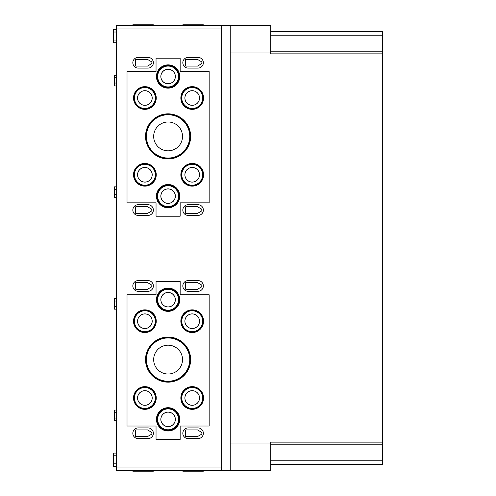 <?xml version="1.0" encoding="UTF-8"?>
<svg xmlns="http://www.w3.org/2000/svg" width="496" height="496" viewBox="0 0 496 496"><rect width="100%" height="100%" fill="white"/><g stroke="black" fill="none" stroke-linecap="round" stroke-linejoin="round"><path stroke-width="0.74" d="M153.363 25.426L153.363 24.8L132.829 24.8L132.829 25.426M203.36 25.426L203.36 24.8L182.826 24.8L182.826 25.426M153.363 470.574L153.363 471.2L132.829 471.2L132.829 470.574M203.36 470.574L203.36 471.2L182.826 471.2L182.826 470.574M197.47 436.604L185.95 436.604A0.446 0.446 0 0 1 185.504 436.158L185.504 430.354A0.446 0.446 0 0 1 185.95 429.908L197.47 429.908L201.258 432.097A1.339 1.339 0 0 1 201.258 434.415L197.47 436.604M147.473 436.604L135.954 436.604A0.446 0.446 0 0 1 135.507 436.158L135.507 430.354A0.446 0.446 0 0 1 135.954 429.908L147.473 429.908L151.261 432.097A1.339 1.339 0 0 1 151.261 434.415L147.473 436.604M147.473 289.292L135.954 289.292A0.446 0.446 0 0 1 135.507 288.846L135.507 283.042A0.446 0.446 0 0 1 135.954 282.596L147.473 282.596L151.261 284.785A1.339 1.339 0 0 1 151.261 287.103L147.473 289.292M197.47 289.292L185.95 289.292A0.446 0.446 0 0 1 185.504 288.846L185.504 283.042A0.446 0.446 0 0 1 185.95 282.596L197.47 282.596L201.258 284.785A1.339 1.339 0 0 1 201.258 287.103L197.47 289.292M197.47 213.404L185.95 213.404A0.446 0.446 0 0 1 185.504 212.958L185.504 207.154A0.446 0.446 0 0 1 185.95 206.708L197.47 206.708L201.258 208.897A1.339 1.339 0 0 1 201.258 211.215L197.47 213.404M147.473 213.404L135.954 213.404A0.446 0.446 0 0 1 135.507 212.958L135.507 207.154A0.446 0.446 0 0 1 135.954 206.708L147.473 206.708L151.261 208.897A1.339 1.339 0 0 1 151.261 211.215L147.473 213.404M147.473 66.092L135.954 66.092A0.446 0.446 0 0 1 135.507 65.646L135.507 59.842A0.446 0.446 0 0 1 135.954 59.396L147.473 59.396L151.261 61.585A1.339 1.339 0 0 1 151.261 63.903L147.473 66.092M197.47 66.092L185.95 66.092A0.446 0.446 0 0 1 185.504 65.646L185.504 59.842A0.446 0.446 0 0 1 185.95 59.396L197.47 59.396L201.258 61.585A1.339 1.339 0 0 1 201.258 63.903L197.47 66.092M138.186 438.613L148.006 438.613A5.357 5.357 0 0 0 153.363 433.256A5.357 5.357 0 0 0 148.006 427.899L138.186 427.899A5.357 5.357 0 0 0 132.829 433.256A5.357 5.357 0 0 0 138.186 438.613M188.182 438.613L198.003 438.613A5.357 5.357 0 0 0 203.36 433.256A5.357 5.357 0 0 0 198.003 427.899L188.182 427.899A5.357 5.357 0 0 0 182.826 433.256A5.357 5.357 0 0 0 188.182 438.613M138.186 291.301L148.006 291.301A5.357 5.357 0 0 0 153.363 285.944A5.357 5.357 0 0 0 148.006 280.587L138.186 280.587A5.357 5.357 0 0 0 132.829 285.944A5.357 5.357 0 0 0 138.186 291.301M188.182 291.301L198.003 291.301A5.357 5.357 0 0 0 203.36 285.944A5.357 5.357 0 0 0 198.003 280.587L188.182 280.587A5.357 5.357 0 0 0 182.826 285.944A5.357 5.357 0 0 0 188.182 291.301M138.186 215.413L148.006 215.413A5.357 5.357 0 0 0 153.363 210.056A5.357 5.357 0 0 0 148.006 204.699L138.186 204.699A5.357 5.357 0 0 0 132.829 210.056A5.357 5.357 0 0 0 138.186 215.413M188.182 215.413L198.003 215.413A5.357 5.357 0 0 0 203.36 210.056A5.357 5.357 0 0 0 198.003 204.699L188.182 204.699A5.357 5.357 0 0 0 182.826 210.056A5.357 5.357 0 0 0 188.182 215.413M138.186 68.101L148.006 68.101A5.357 5.357 0 0 0 153.363 62.744A5.357 5.357 0 0 0 148.006 57.387L138.186 57.387A5.357 5.357 0 0 0 132.829 62.744A5.357 5.357 0 0 0 138.186 68.101M188.182 68.101L198.003 68.101A5.357 5.357 0 0 0 203.36 62.744A5.357 5.357 0 0 0 198.003 57.387L188.182 57.387A5.357 5.357 0 0 0 182.826 62.744A5.357 5.357 0 0 0 188.182 68.101M116.312 75.243L114.526 75.243L114.526 85.957L116.312 85.957M116.312 186.843L114.526 186.843L114.526 197.557L116.312 197.557M116.312 298.443L114.526 298.443L114.526 309.157L116.312 309.157M116.312 410.043L114.526 410.043L114.526 420.757L116.312 420.757M182.516 136.4A14.421 14.421 0 0 1 160.884 148.887A14.421 14.421 0 0 1 160.884 123.913A14.421 14.421 0 0 1 182.516 136.4M190.371 136.4A22.277 22.277 0 0 1 156.959 155.688A22.277 22.277 0 0 1 156.959 117.112A22.277 22.277 0 0 1 190.371 136.4M190.594 136.4A22.5 22.5 0 0 1 168.094 158.9A22.5 22.5 0 0 1 145.595 136.4A22.5 22.5 0 0 1 168.094 113.9A22.5 22.5 0 0 1 190.594 136.4M145.533 136.4A22.562 22.562 0 0 0 179.372 155.936A22.562 22.562 0 0 0 179.372 116.864A22.562 22.562 0 0 0 145.533 136.4M182.516 359.6A14.421 14.421 0 0 1 160.884 372.087A14.421 14.421 0 0 1 160.884 347.113A14.421 14.421 0 0 1 182.516 359.6M190.371 359.6A22.277 22.277 0 0 1 156.959 378.888A22.277 22.277 0 0 1 156.959 340.312A22.277 22.277 0 0 1 190.371 359.6M190.594 359.6A22.5 22.5 0 0 1 168.094 382.1A22.5 22.5 0 0 1 145.595 359.6A22.5 22.5 0 0 1 168.094 337.1A22.5 22.5 0 0 1 190.594 359.6M145.533 359.6A22.562 22.562 0 0 0 179.372 379.136A22.562 22.562 0 0 0 179.372 340.064A22.562 22.562 0 0 0 145.533 359.6M175.305 76.514A7.211 7.211 0 0 1 168.094 83.719A7.211 7.211 0 0 1 160.884 76.514A7.211 7.211 0 0 1 168.094 69.304A7.211 7.211 0 0 1 175.305 76.514M175.361 76.514A7.266 7.266 0 0 1 164.461 82.807A7.266 7.266 0 0 1 164.461 70.221A7.266 7.266 0 0 1 175.361 76.514M179.168 76.514A11.073 11.073 0 0 1 162.558 86.099A11.073 11.073 0 0 1 162.558 66.929A11.073 11.073 0 0 1 179.168 76.514M179.701 76.514A11.606 11.606 0 0 1 168.094 88.121A11.606 11.606 0 0 1 156.488 76.514A11.606 11.606 0 0 1 168.094 64.908A11.606 11.606 0 0 1 179.701 76.514M156.445 76.514A11.65 11.65 0 0 0 173.922 86.602A11.65 11.65 0 0 0 173.922 66.427A11.65 11.65 0 0 0 156.445 76.514M175.305 196.149A7.211 7.211 0 0 1 168.094 203.354A7.211 7.211 0 0 1 160.884 196.149A7.211 7.211 0 0 1 168.094 188.939A7.211 7.211 0 0 1 175.305 196.149M175.361 196.149A7.266 7.266 0 0 1 164.461 202.442A7.266 7.266 0 0 1 164.461 189.856A7.266 7.266 0 0 1 175.361 196.149M179.168 196.149A11.073 11.073 0 0 1 162.558 205.735A11.073 11.073 0 0 1 162.558 186.564A11.073 11.073 0 0 1 179.168 196.149M179.701 196.149A11.606 11.606 0 0 1 168.094 207.756A11.606 11.606 0 0 1 156.488 196.149A11.606 11.606 0 0 1 168.094 184.543A11.606 11.606 0 0 1 179.701 196.149M156.445 196.149A11.65 11.65 0 0 0 173.922 206.237A11.65 11.65 0 0 0 173.922 186.062A11.65 11.65 0 0 0 156.445 196.149M175.305 299.714A7.211 7.211 0 0 1 168.094 306.919A7.211 7.211 0 0 1 160.884 299.714A7.211 7.211 0 0 1 168.094 292.504A7.211 7.211 0 0 1 175.305 299.714M175.361 299.714A7.266 7.266 0 0 1 164.461 306.007A7.266 7.266 0 0 1 164.461 293.421A7.266 7.266 0 0 1 175.361 299.714M179.168 299.714A11.073 11.073 0 0 1 162.558 309.299A11.073 11.073 0 0 1 162.558 290.129A11.073 11.073 0 0 1 179.168 299.714M179.701 299.714A11.606 11.606 0 0 1 168.094 311.321A11.606 11.606 0 0 1 156.488 299.714A11.606 11.606 0 0 1 168.094 288.108A11.606 11.606 0 0 1 179.701 299.714M156.445 299.714A11.65 11.65 0 0 0 173.922 309.802A11.65 11.65 0 0 0 173.922 289.627A11.65 11.65 0 0 0 156.445 299.714M175.305 419.349A7.211 7.211 0 0 1 168.094 426.554A7.211 7.211 0 0 1 160.884 419.349A7.211 7.211 0 0 1 168.094 412.139A7.211 7.211 0 0 1 175.305 419.349M175.361 419.349A7.266 7.266 0 0 1 164.461 425.642A7.266 7.266 0 0 1 164.461 413.056A7.266 7.266 0 0 1 175.361 419.349M179.168 419.349A11.073 11.073 0 0 1 162.558 428.935A11.073 11.073 0 0 1 162.558 409.764A11.073 11.073 0 0 1 179.168 419.349M179.701 419.349A11.606 11.606 0 0 1 168.094 430.956A11.606 11.606 0 0 1 156.488 419.349A11.606 11.606 0 0 1 168.094 407.743A11.606 11.606 0 0 1 179.701 419.349M156.445 419.349A11.65 11.65 0 0 0 173.922 429.437A11.65 11.65 0 0 0 173.922 409.262A11.65 11.65 0 0 0 156.445 419.349M152.16 98.01A7.279 7.279 0 0 1 141.242 104.315A7.279 7.279 0 0 1 141.242 91.704A7.279 7.279 0 0 1 152.16 98.01M152.204 98.01A7.322 7.322 0 0 1 141.224 104.352A7.322 7.322 0 0 1 141.224 91.667A7.322 7.322 0 0 1 152.204 98.01M155.955 98.01A11.073 11.073 0 0 1 139.345 107.595A11.073 11.073 0 0 1 139.345 88.424A11.073 11.073 0 0 1 155.955 98.01M156.172 98.01A11.29 11.29 0 0 1 144.882 109.3A11.29 11.29 0 0 1 133.591 98.01A11.29 11.29 0 0 1 144.882 86.719A11.29 11.29 0 0 1 156.172 98.01M133.529 98.01A11.352 11.352 0 0 0 150.561 107.843A11.352 11.352 0 0 0 150.561 88.176A11.352 11.352 0 0 0 133.529 98.01M152.16 174.79A7.279 7.279 0 0 1 141.242 181.096A7.279 7.279 0 0 1 141.242 168.485A7.279 7.279 0 0 1 152.16 174.79M152.204 174.79A7.322 7.322 0 0 1 141.224 181.133A7.322 7.322 0 0 1 141.224 168.448A7.322 7.322 0 0 1 152.204 174.79M155.955 174.79A11.073 11.073 0 0 1 139.345 184.376A11.073 11.073 0 0 1 139.345 165.205A11.073 11.073 0 0 1 155.955 174.79M156.172 174.79A11.29 11.29 0 0 1 144.882 186.081A11.29 11.29 0 0 1 133.591 174.79A11.29 11.29 0 0 1 144.882 163.5A11.29 11.29 0 0 1 156.172 174.79M133.529 174.79A11.352 11.352 0 0 0 150.561 184.624A11.352 11.352 0 0 0 150.561 164.957A11.352 11.352 0 0 0 133.529 174.79M152.16 321.21A7.279 7.279 0 0 1 141.242 327.515A7.279 7.279 0 0 1 141.242 314.904A7.279 7.279 0 0 1 152.16 321.21M152.204 321.21A7.322 7.322 0 0 1 141.224 327.552A7.322 7.322 0 0 1 141.224 314.867A7.322 7.322 0 0 1 152.204 321.21M155.955 321.21A11.073 11.073 0 0 1 139.345 330.795A11.073 11.073 0 0 1 139.345 311.624A11.073 11.073 0 0 1 155.955 321.21M156.172 321.21A11.29 11.29 0 0 1 144.882 332.5A11.29 11.29 0 0 1 133.591 321.21A11.29 11.29 0 0 1 144.882 309.919A11.29 11.29 0 0 1 156.172 321.21M133.529 321.21A11.352 11.352 0 0 0 150.561 331.043A11.352 11.352 0 0 0 150.561 311.376A11.352 11.352 0 0 0 133.529 321.21M152.16 397.99A7.279 7.279 0 0 1 141.242 404.296A7.279 7.279 0 0 1 141.242 391.685A7.279 7.279 0 0 1 152.16 397.99M152.204 397.99A7.322 7.322 0 0 1 141.224 404.333A7.322 7.322 0 0 1 141.224 391.648A7.322 7.322 0 0 1 152.204 397.99M155.955 397.99A11.073 11.073 0 0 1 139.345 407.576A11.073 11.073 0 0 1 139.345 388.405A11.073 11.073 0 0 1 155.955 397.99M156.172 397.99A11.29 11.29 0 0 1 144.882 409.281A11.29 11.29 0 0 1 133.591 397.99A11.29 11.29 0 0 1 144.882 386.7A11.29 11.29 0 0 1 156.172 397.99M133.529 397.99A11.352 11.352 0 0 0 150.561 407.824A11.352 11.352 0 0 0 150.561 388.157A11.352 11.352 0 0 0 133.529 397.99M199.479 98.01A7.279 7.279 0 0 1 188.561 104.315A7.279 7.279 0 0 1 188.561 91.704A7.279 7.279 0 0 1 199.479 98.01M199.522 98.01A7.322 7.322 0 0 1 188.542 104.352A7.322 7.322 0 0 1 188.542 91.667A7.322 7.322 0 0 1 199.522 98.01M203.273 98.01A11.073 11.073 0 0 1 186.663 107.595A11.073 11.073 0 0 1 186.663 88.424A11.073 11.073 0 0 1 203.273 98.01M203.49 98.01A11.29 11.29 0 0 1 192.2 109.3A11.29 11.29 0 0 1 180.91 98.01A11.29 11.29 0 0 1 192.2 86.719A11.29 11.29 0 0 1 203.49 98.01M180.848 98.01A11.352 11.352 0 0 0 197.879 107.843A11.352 11.352 0 0 0 197.879 88.176A11.352 11.352 0 0 0 180.848 98.01M199.479 174.79A7.279 7.279 0 0 1 188.561 181.096A7.279 7.279 0 0 1 188.561 168.485A7.279 7.279 0 0 1 199.479 174.79M199.522 174.79A7.322 7.322 0 0 1 188.542 181.133A7.322 7.322 0 0 1 188.542 168.448A7.322 7.322 0 0 1 199.522 174.79M203.273 174.79A11.073 11.073 0 0 1 186.663 184.376A11.073 11.073 0 0 1 186.663 165.205A11.073 11.073 0 0 1 203.273 174.79M203.49 174.79A11.29 11.29 0 0 1 192.2 186.081A11.29 11.29 0 0 1 180.91 174.79A11.29 11.29 0 0 1 192.2 163.5A11.29 11.29 0 0 1 203.49 174.79M180.848 174.79A11.352 11.352 0 0 0 197.879 184.624A11.352 11.352 0 0 0 197.879 164.957A11.352 11.352 0 0 0 180.848 174.79M199.479 321.21A7.279 7.279 0 0 1 188.561 327.515A7.279 7.279 0 0 1 188.561 314.904A7.279 7.279 0 0 1 199.479 321.21M199.522 321.21A7.322 7.322 0 0 1 188.542 327.552A7.322 7.322 0 0 1 188.542 314.867A7.322 7.322 0 0 1 199.522 321.21M203.273 321.21A11.073 11.073 0 0 1 186.663 330.795A11.073 11.073 0 0 1 186.663 311.624A11.073 11.073 0 0 1 203.273 321.21M203.49 321.21A11.29 11.29 0 0 1 192.2 332.5A11.29 11.29 0 0 1 180.91 321.21A11.29 11.29 0 0 1 192.2 309.919A11.29 11.29 0 0 1 203.49 321.21M180.848 321.21A11.352 11.352 0 0 0 197.879 331.043A11.352 11.352 0 0 0 197.879 311.376A11.352 11.352 0 0 0 180.848 321.21M199.479 397.99A7.279 7.279 0 0 1 188.561 404.296A7.279 7.279 0 0 1 188.561 391.685A7.279 7.279 0 0 1 199.479 397.99M199.522 397.99A7.322 7.322 0 0 1 188.542 404.333A7.322 7.322 0 0 1 188.542 391.648A7.322 7.322 0 0 1 199.522 397.99M203.273 397.99A11.073 11.073 0 0 1 186.663 407.576A11.073 11.073 0 0 1 186.663 388.405A11.073 11.073 0 0 1 203.273 397.99M203.49 397.99A11.29 11.29 0 0 1 192.2 409.281A11.29 11.29 0 0 1 180.91 397.99A11.29 11.29 0 0 1 192.2 386.7A11.29 11.29 0 0 1 203.49 397.99M180.848 397.99A11.352 11.352 0 0 0 197.879 407.824A11.352 11.352 0 0 0 197.879 388.157A11.352 11.352 0 0 0 180.848 397.99M180.147 439.419L180.147 426.027L209.163 426.027L209.163 294.785L180.147 294.785L180.147 281.393L156.042 281.393L156.042 294.785L127.026 294.785L127.026 426.027L156.042 426.027L156.042 439.419L180.147 439.419M180.147 216.219L180.147 202.827L209.163 202.827L209.163 71.585L180.147 71.585L180.147 58.193L156.042 58.193L156.042 71.585L127.026 71.585L127.026 202.827L156.042 202.827L156.042 216.219L180.147 216.219M116.312 467.003L116.312 470.574L221.662 470.574L221.662 467.003L116.312 467.003L116.312 25.426L221.662 25.426L221.662 467.003M270.766 28.818L270.853 51.181M270.853 444.819L270.766 467.182M230.231 52.979L270.766 52.979L270.766 53.859L382.366 53.859L382.366 35.228L270.853 35.228M230.231 443.021L270.766 443.021L270.766 470.289L230.231 470.289L230.231 25.693L270.766 25.711L270.766 52.979M382.366 53.859L382.366 464.591L270.853 464.591M270.853 31.409L382.366 31.409L382.366 35.228M382.366 442.141L270.766 442.141L270.766 443.021M230.231 470.307L221.662 470.307M230.231 25.693L221.662 25.693M116.312 29.338L113.634 29.338L113.634 42.73L116.312 42.73M116.312 453.096L113.634 453.096L113.634 466.488L116.312 466.488M138.186 24.8L138.186 25.426M148.006 24.8L148.006 25.426M188.182 24.8L188.182 25.426M198.003 24.8L198.003 25.426M138.186 471.2L138.186 470.574M148.006 471.2L148.006 470.574M188.182 471.2L188.182 470.574M198.003 471.2L198.003 470.574M189.745 136.4A21.65 21.65 0 0 1 157.269 155.149A21.65 21.65 0 0 1 157.269 117.651A21.65 21.65 0 0 1 189.745 136.4M189.745 359.6A21.65 21.65 0 0 1 157.269 378.349A21.65 21.65 0 0 1 157.269 340.851A21.65 21.65 0 0 1 189.745 359.6M178.541 76.514A10.447 10.447 0 0 1 162.874 85.56A10.447 10.447 0 0 1 162.874 67.468A10.447 10.447 0 0 1 178.541 76.514M178.541 196.149A10.447 10.447 0 0 1 162.874 205.195A10.447 10.447 0 0 1 162.874 187.104A10.447 10.447 0 0 1 178.541 196.149M178.541 299.714A10.447 10.447 0 0 1 162.874 308.76A10.447 10.447 0 0 1 162.874 290.668A10.447 10.447 0 0 1 178.541 299.714M178.541 419.349A10.447 10.447 0 0 1 162.874 428.395A10.447 10.447 0 0 1 162.874 410.304A10.447 10.447 0 0 1 178.541 419.349M155.329 98.01A10.447 10.447 0 0 1 139.661 107.055A10.447 10.447 0 0 1 139.661 88.964A10.447 10.447 0 0 1 155.329 98.01M155.329 174.79A10.447 10.447 0 0 1 139.661 183.836A10.447 10.447 0 0 1 139.661 165.745A10.447 10.447 0 0 1 155.329 174.79M155.329 321.21A10.447 10.447 0 0 1 139.661 330.255A10.447 10.447 0 0 1 139.661 312.164A10.447 10.447 0 0 1 155.329 321.21M155.329 397.99A10.447 10.447 0 0 1 139.661 407.036A10.447 10.447 0 0 1 139.661 388.945A10.447 10.447 0 0 1 155.329 397.99M202.647 98.01A10.447 10.447 0 0 1 186.98 107.055A10.447 10.447 0 0 1 186.98 88.964A10.447 10.447 0 0 1 202.647 98.01M202.647 174.79A10.447 10.447 0 0 1 186.98 183.836A10.447 10.447 0 0 1 186.98 165.745A10.447 10.447 0 0 1 202.647 174.79M202.647 321.21A10.447 10.447 0 0 1 186.98 330.255A10.447 10.447 0 0 1 186.98 312.164A10.447 10.447 0 0 1 202.647 321.21M202.647 397.99A10.447 10.447 0 0 1 186.98 407.036A10.447 10.447 0 0 1 186.98 388.945A10.447 10.447 0 0 1 202.647 397.99M221.662 28.997L116.312 28.997M382.366 460.772L270.853 460.772M113.634 32.017L116.312 32.017M113.634 40.052L116.312 40.052M113.634 455.774L116.312 455.774M113.634 463.81L116.312 463.81M116.312 77.68L114.526 77.68M116.312 83.037L114.526 83.037M116.312 189.36L114.526 189.36M116.312 194.717L114.526 194.717M116.312 301.041L114.526 301.041M116.312 306.398L114.526 306.398M116.312 412.722L114.526 412.722M116.312 418.078L114.526 418.078M270.766 444.819L382.366 444.819M270.766 51.181L382.366 51.181"/></g></svg>

